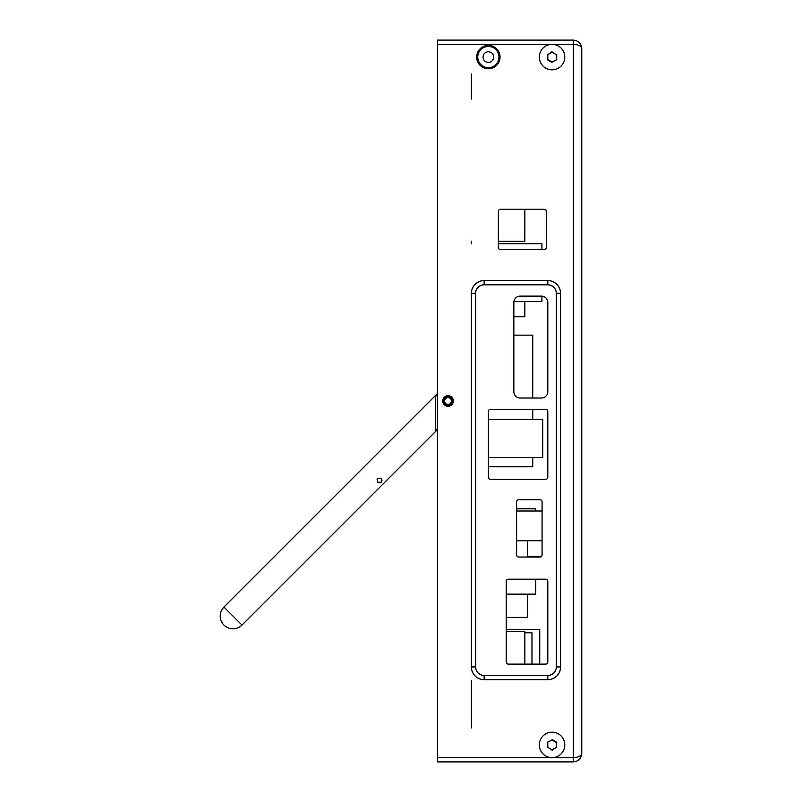 <?xml version="1.0" encoding="UTF-8"?>
<svg xmlns="http://www.w3.org/2000/svg" width="802" height="802" viewBox="0 0 802 802"><rect width="100%" height="100%" fill="white"/><g stroke="black" fill="none" stroke-linecap="round" stroke-linejoin="round"><path stroke-width="1.2" d="M471.386 74.065L471.386 99.077M471.386 241.272L471.386 243.688M471.386 680.297L471.386 727.935M573.29 40.1C578.402 40.641 581.239 43.468 581.781 48.591L581.781 753.409C581.239 758.532 578.402 761.359 573.29 761.9C578.402 761.359 581.239 758.532 581.781 753.409C581.239 755.965 578.402 757.389 573.29 757.649L573.29 40.1C578.402 40.641 581.239 43.468 581.781 48.591C581.239 46.035 578.402 44.611 573.29 44.351L573.29 761.9L573.29 757.649L552.057 757.649A12.742 12.742 0 0 1 539.315 744.918A12.742 12.742 0 0 1 552.057 732.176A12.742 12.742 0 0 1 564.798 744.918A12.742 12.742 0 0 1 552.057 757.649L437.421 757.649L437.421 40.1L573.29 40.1L573.29 44.351L552.057 44.351A12.742 12.742 0 0 0 539.315 57.082A12.742 12.742 0 0 0 552.057 69.824A12.742 12.742 0 0 0 564.798 57.082A12.742 12.742 0 0 0 552.057 44.351L437.421 44.351M488.368 68.761A11.679 11.679 0 0 0 500.047 57.082A11.679 11.679 0 0 0 488.368 45.403A11.679 11.679 0 0 0 476.689 57.082A11.679 11.679 0 0 0 488.368 68.761M448.037 406.303A5.303 5.303 0 0 0 453.341 401A5.303 5.303 0 0 0 448.037 395.697A5.303 5.303 0 0 0 442.724 401A5.303 5.303 0 0 0 448.037 406.303M573.29 761.9L437.421 761.9L437.421 757.649M544.197 209.302L500.468 209.302A2.125 2.125 0 0 0 498.343 211.417L498.343 247.507A2.125 2.125 0 0 0 500.468 249.633L544.197 249.633A2.125 2.125 0 0 0 546.322 247.507L546.322 211.417A2.125 2.125 0 0 0 544.197 209.302M545.691 409.281L490.493 409.281A2.125 2.125 0 0 0 488.368 411.406L488.368 477.21A2.125 2.125 0 0 0 490.493 479.335L545.691 479.335A2.125 2.125 0 0 0 547.806 477.21L547.806 411.406A2.125 2.125 0 0 0 545.691 409.281M539.957 499.716L518.724 499.716A2.125 2.125 0 0 0 516.608 501.841L516.608 554.914A2.125 2.125 0 0 0 518.724 557.039L539.957 557.039A2.125 2.125 0 0 0 542.082 554.914L542.082 501.841A2.125 2.125 0 0 0 539.957 499.716M545.691 579.204L508.328 579.204A2.125 2.125 0 0 0 506.202 581.32L506.202 661.991A2.125 2.125 0 0 0 508.328 664.116L545.691 664.116A2.125 2.125 0 0 0 547.806 661.991L547.806 581.32A2.125 2.125 0 0 0 545.691 579.204M541.44 296.128L520.217 296.128A6.366 6.366 0 0 0 513.841 302.494L513.841 391.657A6.366 6.366 0 0 0 520.217 398.033L541.44 398.033A6.366 6.366 0 0 0 547.806 391.657L547.806 302.494A6.366 6.366 0 0 0 541.44 296.128M547.806 679.675L547.806 675.434A8.491 8.491 0 0 0 556.307 666.943L556.307 293.301A8.491 8.491 0 0 0 547.806 284.81L484.127 284.81A8.491 8.491 0 0 0 475.626 293.301L475.626 666.943A8.491 8.491 0 0 0 484.127 675.434L547.806 675.434A8.491 8.491 0 0 0 556.307 666.943L560.548 666.943A12.742 12.742 0 0 1 547.806 679.675L484.127 679.675A12.742 12.742 0 0 1 471.386 666.943L471.386 293.301A12.742 12.742 0 0 1 484.127 280.57L547.806 280.57A12.742 12.742 0 0 1 560.548 293.301L560.548 666.943M532.739 398.033L532.739 335.146L513.841 335.146M532.739 457.551L532.739 466.764L488.368 466.764M532.739 409.281L532.739 419.346M527.556 594.142L527.556 617.41L506.202 617.41M527.556 540.728L527.556 557.039M524.839 301.472L524.839 316.76L513.841 316.76M524.839 209.302L524.839 241.272L498.343 241.272M524.839 664.116L524.839 631.294L506.202 631.294M541.911 249.633L541.911 243.688L498.343 243.688M541.911 296.149L541.911 301.472L513.922 301.472M488.368 419.346L542.713 419.346L542.713 457.551L488.368 457.551M542.082 511.014L516.608 511.014M542.082 540.728L516.608 540.728M531.977 664.116L531.977 632.778L524.839 632.778M541.47 556.398L527.556 556.398M535.706 511.014L535.706 508.799L516.608 508.799M535.706 579.204L535.706 594.142L506.202 594.142M539.746 664.116L539.746 629.39L506.202 629.39M539.315 57.082A12.742 12.742 0 0 1 552.057 44.351A12.742 12.742 0 0 1 564.798 57.082A12.742 12.742 0 0 1 552.057 69.824A12.742 12.742 0 0 1 539.315 57.082M556.307 59.538L556.307 54.636L552.057 52.18L547.806 54.636L547.806 59.538L552.057 61.985L556.728 59.779L552.057 61.985M552.057 52.18L556.307 54.636M547.806 54.636L552.057 51.689M547.806 59.538L547.385 54.386M564.798 744.918A12.742 12.742 0 0 1 552.057 757.649A12.742 12.742 0 0 1 539.315 744.918A12.742 12.742 0 0 1 552.057 732.176A12.742 12.742 0 0 1 564.798 744.918M547.806 742.462L547.806 747.364L552.057 749.82L556.307 747.364L556.307 742.462L552.057 740.015L547.385 742.221L552.057 740.015M552.057 749.82L547.806 747.364M556.307 747.364L552.057 750.311M556.307 742.462L556.728 747.614M480.869 64.591A10.616 10.616 0 0 1 480.859 49.584A10.616 10.616 0 0 1 495.867 49.574A10.616 10.616 0 0 1 495.877 64.581A10.616 10.616 0 0 1 480.869 64.591M484.619 60.842A5.303 5.303 0 0 1 484.608 53.333A5.303 5.303 0 0 1 492.117 53.333A5.303 5.303 0 0 1 492.127 60.832A5.303 5.303 0 0 1 484.619 60.842M381.271 482.172C377.812 483.486 376.619 482.283 377.672 478.563C381.391 477.511 382.584 478.714 381.271 482.172L377.802 482.293L380.359 482.754M444.278 397.251A5.303 5.303 0 0 0 444.278 404.749A5.303 5.303 0 0 0 451.787 404.749A5.303 5.303 0 0 0 451.787 397.251A5.303 5.303 0 0 0 444.278 397.251M382.023 480.308L381.401 478.704L382.023 480.308M377.672 478.563L377.07 479.516M437.421 428.599L435.296 430.724L435.296 396.749L437.421 394.634M435.296 413.742L435.296 396.749M451.426 401.08A3.398 3.398 0 0 0 448.107 397.602A3.398 3.398 0 0 0 444.639 400.92A3.398 3.398 0 0 0 447.957 404.398A3.398 3.398 0 0 0 451.426 401.08M452.278 401.1A4.251 4.251 0 0 1 447.937 405.241A4.251 4.251 0 0 1 443.787 400.9A4.251 4.251 0 0 1 448.128 396.759A4.251 4.251 0 0 1 452.278 401.1L451.366 403.627M444.579 403.466L444.148 402.714M560.548 293.301L556.307 293.301A8.491 8.491 0 0 0 547.806 284.81L547.806 280.57M484.127 280.57L484.127 284.81A8.491 8.491 0 0 0 475.626 293.301L471.386 293.301M471.386 666.943L475.626 666.943A8.491 8.491 0 0 0 484.127 675.434L484.127 679.675M552.057 62.476L547.385 59.779M556.728 54.386L556.728 59.779M552.057 739.524L556.728 742.221M547.385 747.614L547.385 742.221M232.961 616.076L241.963 625.079A12.742 12.742 0 0 1 223.948 625.079A12.742 12.742 0 0 1 223.948 607.064L232.961 616.076M437.421 429.631L241.963 625.079M437.421 393.602L223.948 607.064"/></g></svg>

